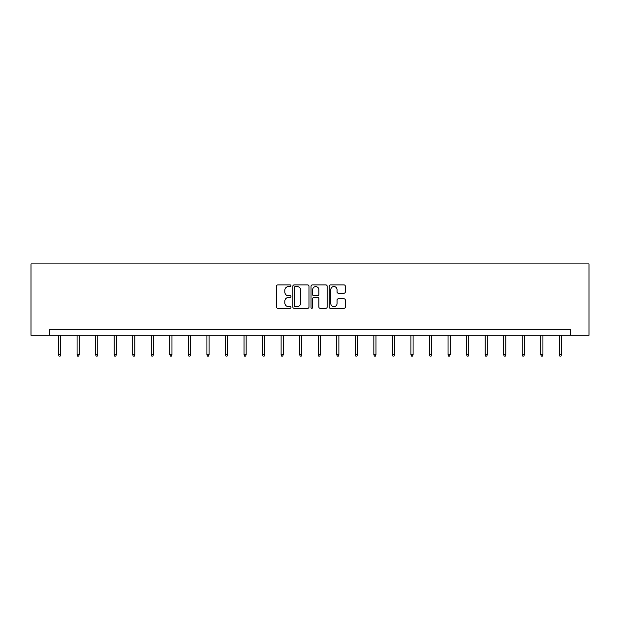<?xml version="1.0" encoding="UTF-8"?>
<svg xmlns="http://www.w3.org/2000/svg" width="620" height="620" viewBox="0 0 620 620"><rect width="100%" height="100%" fill="white"/><g stroke="black" fill="none" stroke-linecap="round" stroke-linejoin="round"><path stroke-width="0.93" d="M290.974 285.758A0.814 0.814 0 0 0 290.16 284.944L277.76 284.944A1.17 1.17 0 0 0 276.59 286.107L276.59 307.117A1.17 1.17 0 0 0 277.76 308.279L290.16 308.279A0.814 0.814 0 0 0 290.974 307.466A0.814 0.814 0 0 0 290.16 306.652L288.556 306.652A3.736 3.736 0 0 1 284.82 302.917L284.82 301.165A3.736 3.736 0 0 1 288.556 297.429L290.16 297.429A0.814 0.814 0 0 0 290.974 296.608A0.814 0.814 0 0 0 290.16 295.794L288.556 295.794A3.736 3.736 0 0 1 284.82 292.059L284.82 290.307A3.736 3.736 0 0 1 288.556 286.572L290.16 286.572A0.814 0.814 0 0 0 290.974 285.758M344.108 293.167A1.17 1.17 0 0 0 345.278 292.005L345.278 286.107A1.17 1.17 0 0 0 344.108 284.944L330.336 284.944A1.17 1.17 0 0 0 329.166 286.107L329.166 307.117A1.17 1.17 0 0 0 330.336 308.279L344.108 308.279A1.17 1.17 0 0 0 345.278 307.117L345.278 299.995A1.17 1.17 0 0 0 344.108 298.832L338.218 298.832A1.17 1.17 0 0 0 337.048 299.995L337.048 303.529A3.123 3.123 0 0 1 333.924 306.652A3.123 3.123 0 0 1 330.801 303.529L330.801 289.695A3.123 3.123 0 0 1 333.924 286.572A3.123 3.123 0 0 1 337.048 289.695L337.048 292.005A1.17 1.17 0 0 0 338.218 293.167L344.108 293.167M570.454 335.257L589 335.257L589 263.911L31 263.911L31 335.257L570.454 335.257L570.454 329.313L49.546 329.313L49.546 335.257M308.977 286.107A1.17 1.17 0 0 0 307.815 284.944L294.043 284.944A1.17 1.17 0 0 0 292.873 286.107L292.873 307.117A1.17 1.17 0 0 0 294.043 308.279L307.815 308.279A1.17 1.17 0 0 0 308.977 307.117L308.977 286.107M312.185 284.944L325.957 284.944A1.17 1.17 0 0 1 327.128 286.107L327.128 307.117A1.17 1.17 0 0 1 325.957 308.279L320.067 308.279A1.17 1.17 0 0 1 318.897 307.117L318.897 298.592A1.17 1.17 0 0 0 317.735 297.429L313.821 297.429A1.17 1.17 0 0 0 312.658 298.592L312.658 307.466A0.814 0.814 0 0 1 311.837 308.279A0.814 0.814 0 0 1 311.023 307.466L311.023 286.107A1.17 1.17 0 0 1 312.185 284.944M295.322 286.572A0.814 0.814 0 0 0 294.508 287.393L294.508 305.831A0.814 0.814 0 0 0 295.322 306.652L297.019 306.652A3.736 3.736 0 0 0 300.754 302.917L300.754 290.307A3.736 3.736 0 0 0 297.019 286.572L295.322 286.572M318.897 289.757A3.123 3.123 0 0 0 315.774 286.634A3.123 3.123 0 0 0 312.658 289.757L312.658 294.624A1.17 1.17 0 0 0 313.821 295.794L317.735 295.794A1.17 1.17 0 0 0 318.897 294.624L318.897 289.757M60.667 354.539L60.187 356.089L59.001 356.089L58.528 354.539L60.667 354.539L60.667 335.257M58.528 354.539L58.528 335.257M79.213 354.539L78.74 356.089L77.547 356.089L77.074 354.539L79.213 354.539L79.213 335.257M77.074 354.539L77.074 335.257M97.766 354.539L97.286 356.089L96.1 356.089L95.62 354.539L97.766 354.539L97.766 335.257M95.62 354.539L95.62 335.257M116.312 354.539L115.839 356.089L114.646 356.089L114.173 354.539L116.312 354.539L116.312 335.257M114.173 354.539L114.173 335.257M134.858 354.539L134.385 356.089L133.192 356.089L132.719 354.539L134.858 354.539L134.858 335.257M132.719 354.539L132.719 335.257M153.411 354.539L152.931 356.089L151.745 356.089L151.264 354.539L153.411 354.539L153.411 335.257M151.264 354.539L151.264 335.257M171.957 354.539L171.484 356.089L170.291 356.089L169.818 354.539L171.957 354.539L171.957 335.257M169.818 354.539L169.818 335.257M190.503 354.539L190.03 356.089L188.844 356.089L188.364 354.539L190.503 354.539L190.503 335.257M188.364 354.539L188.364 335.257M209.056 354.539L208.576 356.089L207.39 356.089L206.91 354.539L209.056 354.539L209.056 335.257M206.91 354.539L206.91 335.257M227.602 354.539L227.129 356.089L225.936 356.089L225.463 354.539L227.602 354.539L227.602 335.257M225.463 354.539L225.463 335.257M246.148 354.539L245.675 356.089L244.489 356.089L244.009 354.539L246.148 354.539L246.148 335.257M244.009 354.539L244.009 335.257M264.701 354.539L264.221 356.089L263.035 356.089L262.562 354.539L264.701 354.539L264.701 335.257M262.562 354.539L262.562 335.257M283.247 354.539L282.774 356.089L281.581 356.089L281.108 354.539L283.247 354.539L283.247 335.257M281.108 354.539L281.108 335.257M301.793 354.539L301.32 356.089L300.134 356.089L299.654 354.539L301.793 354.539L301.793 335.257M299.654 354.539L299.654 335.257M320.346 354.539L319.866 356.089L318.68 356.089L318.207 354.539L320.346 354.539L320.346 335.257M318.207 354.539L318.207 335.257M338.892 354.539L338.419 356.089L337.226 356.089L336.753 354.539L338.892 354.539L338.892 335.257M336.753 354.539L336.753 335.257M357.438 354.539L356.965 356.089L355.779 356.089L355.299 354.539L357.438 354.539L357.438 335.257M355.299 354.539L355.299 335.257M375.991 354.539L375.511 356.089L374.325 356.089L373.852 354.539L375.991 354.539L375.991 335.257M373.852 354.539L373.852 335.257M394.537 354.539L394.064 356.089L392.871 356.089L392.398 354.539L394.537 354.539L394.537 335.257M392.398 354.539L392.398 335.257M413.091 354.539L412.61 356.089L411.424 356.089L410.944 354.539L413.091 354.539L413.091 335.257M410.944 354.539L410.944 335.257M431.636 354.539L431.156 356.089L429.97 356.089L429.497 354.539L431.636 354.539L431.636 335.257M429.497 354.539L429.497 335.257M450.182 354.539L449.709 356.089L448.516 356.089L448.043 354.539L450.182 354.539L450.182 335.257M448.043 354.539L448.043 335.257M468.736 354.539L468.255 356.089L467.069 356.089L466.589 354.539L468.736 354.539L468.736 335.257M466.589 354.539L466.589 335.257M487.281 354.539L486.808 356.089L485.615 356.089L485.142 354.539L487.281 354.539L487.281 335.257M485.142 354.539L485.142 335.257M505.827 354.539L505.354 356.089L504.161 356.089L503.688 354.539L505.827 354.539L505.827 335.257M503.688 354.539L503.688 335.257M524.38 354.539L523.9 356.089L522.714 356.089L522.234 354.539L524.38 354.539L524.38 335.257M522.234 354.539L522.234 335.257M542.926 354.539L542.454 356.089L541.26 356.089L540.787 354.539L542.926 354.539L542.926 335.257M540.787 354.539L540.787 335.257M561.472 354.539L560.999 356.089L559.814 356.089L559.333 354.539L561.472 354.539L561.472 335.257M559.333 354.539L559.333 335.257"/></g></svg>
